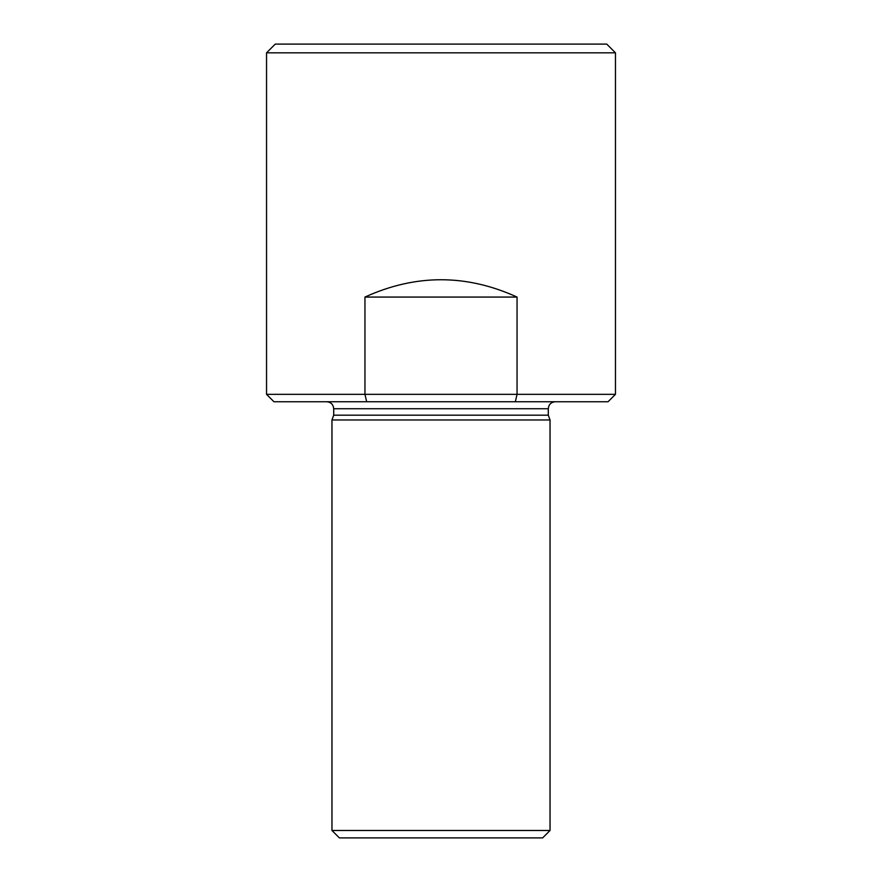 <?xml version="1.0" encoding="UTF-8"?>
<svg xmlns="http://www.w3.org/2000/svg" width="882" height="882" viewBox="0 0 882 882"><rect width="100%" height="100%" fill="white"/><g stroke="black" fill="none" stroke-linecap="round" stroke-linejoin="round"><path stroke-width="1.32" d="M615.46 52.821L266.54 52.821L275.261 44.1L606.739 44.1L615.46 52.821L615.46 394.331L517.05 394.331L515.331 401.751L273.949 401.751L266.54 394.331L517.05 394.331L517.05 297.069C466.346 273.971 415.654 273.971 364.95 297.069L364.95 394.331L366.669 401.751M615.46 394.331L608.051 401.751L515.331 401.751M550.037 419.964L331.963 419.964L331.963 830.48L550.037 830.48L550.037 419.964L548.295 415.168L333.705 415.168L331.963 419.964M548.295 415.168L548.295 408.73C548.703 404.485 551.029 402.159 555.274 401.751M331.963 830.48L339.372 837.9L542.628 837.9L550.037 830.48M517.05 297.069L364.95 297.069M548.295 408.73L333.705 408.73C333.297 404.485 330.971 402.159 326.726 401.751M266.54 52.821L266.54 394.331M333.705 408.73L333.705 415.168"/></g></svg>
